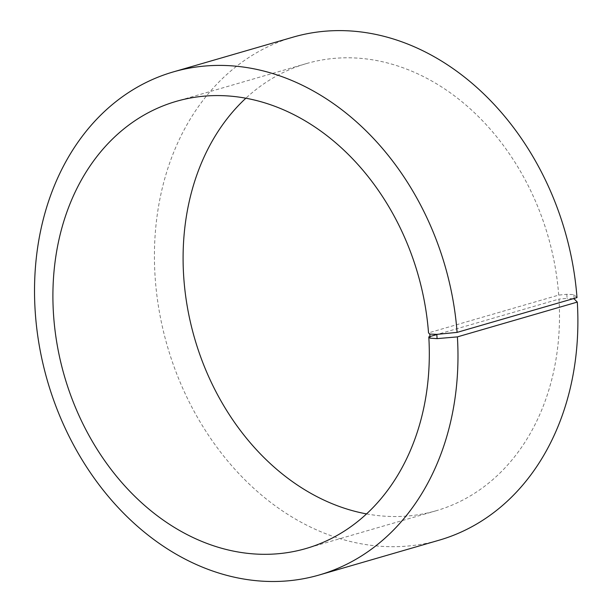 <?xml version="1.0" encoding="UTF-8"?>
<svg xmlns="http://www.w3.org/2000/svg" width="612" height="612" viewBox="0 0 612 612"><rect width="100%" height="100%" fill="white"/><g stroke="black" fill="none" stroke-linecap="round" stroke-linejoin="round"><path stroke-width="0.46" stroke-dasharray="3.06 2.29" d="M576.994 297.585L573.842 294.602L566.811 294.303L558.702 295.099L428.522 332.882M558.702 295.099A232.805 183.952 -106.2 0 0 306.405 63.587A232.805 183.952 -106.2 0 0 245.879 98.203M366.534 513.904A232.805 183.952 -106.2 0 0 436.188 510.737A232.805 183.952 -106.2 0 0 558.978 299.1L437.764 334.282M293.156 37.125A261.905 206.948 -106.2 0 0 167.413 346.338A261.905 206.948 -106.2 0 0 439.164 540.182M573.842 294.602L574.133 298.855M566.811 294.303L567.094 298.404L558.978 299.1M572.893 298.771L567.094 298.404M306.405 63.587L176.225 101.37M436.188 510.737L306.008 548.52"/><path stroke-width="0.92" d="M245.879 98.203A232.805 183.952 -106.2 0 0 194.639 338.436A232.805 183.952 -106.2 0 0 366.534 513.904M437.764 334.282L428.798 336.883L430.06 338.176L437.098 338.627L457.394 336.883L577.3 302.083L574.133 298.855L572.893 298.771M430.06 338.176L429.785 334.075L428.522 332.882A232.805 183.952 -106.2 0 0 176.225 101.37A232.805 183.952 -106.2 0 0 64.451 376.219A232.805 183.952 -106.2 0 0 306.008 548.52A232.805 183.952 -106.2 0 0 428.798 336.883M429.785 334.075L436.807 334.374L437.098 338.627M436.807 334.374L457.088 332.385A261.905 206.948 -106.2 0 0 173.25 71.925A261.905 206.948 -106.2 0 0 47.514 381.138A261.905 206.948 -106.2 0 0 319.257 574.982A261.905 206.948 -106.2 0 0 457.394 336.883M457.088 332.385L576.994 297.585A261.905 206.948 -106.2 0 0 293.156 37.125L173.25 71.925M319.257 574.982L439.164 540.182A261.905 206.948 -106.2 0 0 577.3 302.083"/></g></svg>
